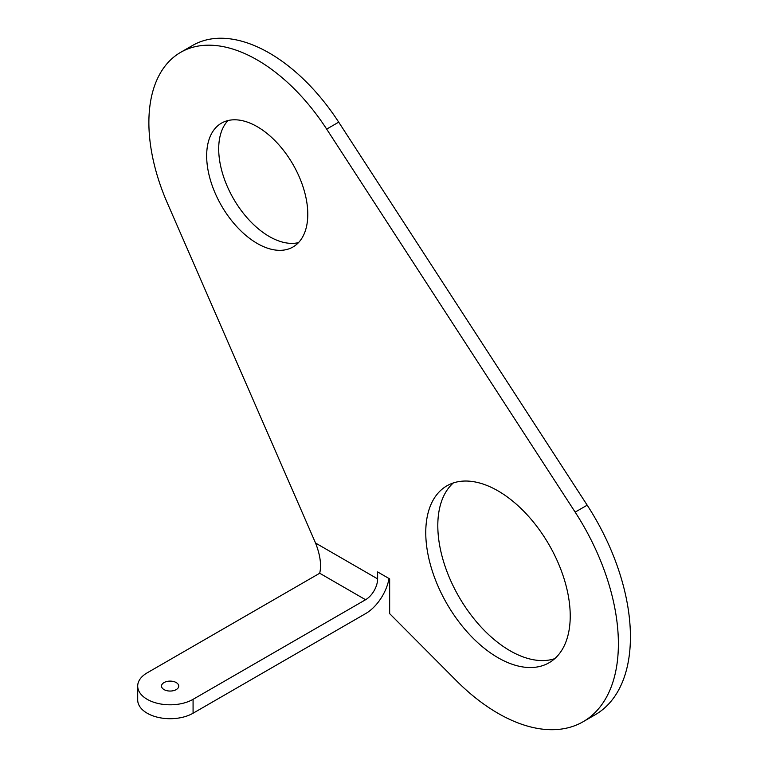 <?xml version="1.0" encoding="UTF-8"?>
<svg xmlns="http://www.w3.org/2000/svg" width="768" height="768" viewBox="0 0 768 768"><rect width="100%" height="100%" fill="white"/><g stroke="black" fill="none" stroke-linecap="round" stroke-linejoin="round"><path stroke-width="1.15" d="M164.045 689.597A8.611 4.973 180 0 1 161.52 686.083A8.611 4.973 180 0 1 170.131 681.11A8.611 4.973 180 0 1 178.742 686.083A8.611 4.973 180 0 1 173.434 690.672A8.611 4.973 180 0 1 164.045 689.597M147.197 672.835A32.438 18.73 -0 0 0 137.702 686.083A32.438 18.73 -0 0 0 157.718 703.382A32.438 18.73 -0 0 0 193.075 699.322L365.578 599.731A17.021 9.83 120 0 0 377.616 578.88L377.616 571.93L389.654 578.88L389.654 613.632L456.173 680.496A170.246 98.294 -120 0 0 583.123 721.728A170.246 98.294 -120 0 0 575.155 512.122L326.669 129.11A153.226 88.464 -120 0 0 180.614 52.368A153.226 88.464 -120 0 0 167.318 202.973L315.552 543.043C320.227 555.005 321.61 565.075 319.699 573.245L147.197 672.835M389.04 578.525A34.051 19.661 -60 0 1 365.578 613.632L193.075 713.222A32.438 18.73 180 0 1 157.718 717.283A32.438 18.73 180 0 1 137.702 699.984L137.702 686.083M583.123 721.728L595.162 714.778A170.246 98.294 -120 0 0 587.194 505.171L338.707 122.16A153.226 88.464 -120 0 0 192.653 45.418L180.614 52.368M298.493 242.63A71.501 41.28 60 0 1 233.51 198.749A71.501 41.28 60 0 1 228 120.547M554.736 658.656A102.154 58.973 60 0 1 458.957 596.822A102.154 58.973 60 0 1 453.302 482.966M498 490.877A102.154 58.973 60 0 1 564.73 580.896A102.154 58.973 60 0 1 549.072 662.755A102.154 58.973 60 0 1 446.918 603.773A102.154 58.973 60 0 1 446.918 485.818A102.154 58.973 60 0 1 498 490.877M257.222 126.682A71.501 41.28 60 0 1 303.936 189.686A71.501 41.28 60 0 1 292.982 246.989A71.501 41.28 60 0 1 221.472 205.699A71.501 41.28 60 0 1 221.472 123.139A71.501 41.28 60 0 1 257.222 126.682M193.075 699.322L193.075 713.222M365.578 599.731L319.699 573.245M315.552 543.043L377.616 578.88M587.194 505.171L575.155 512.122M338.707 122.16L326.669 129.11"/></g></svg>
